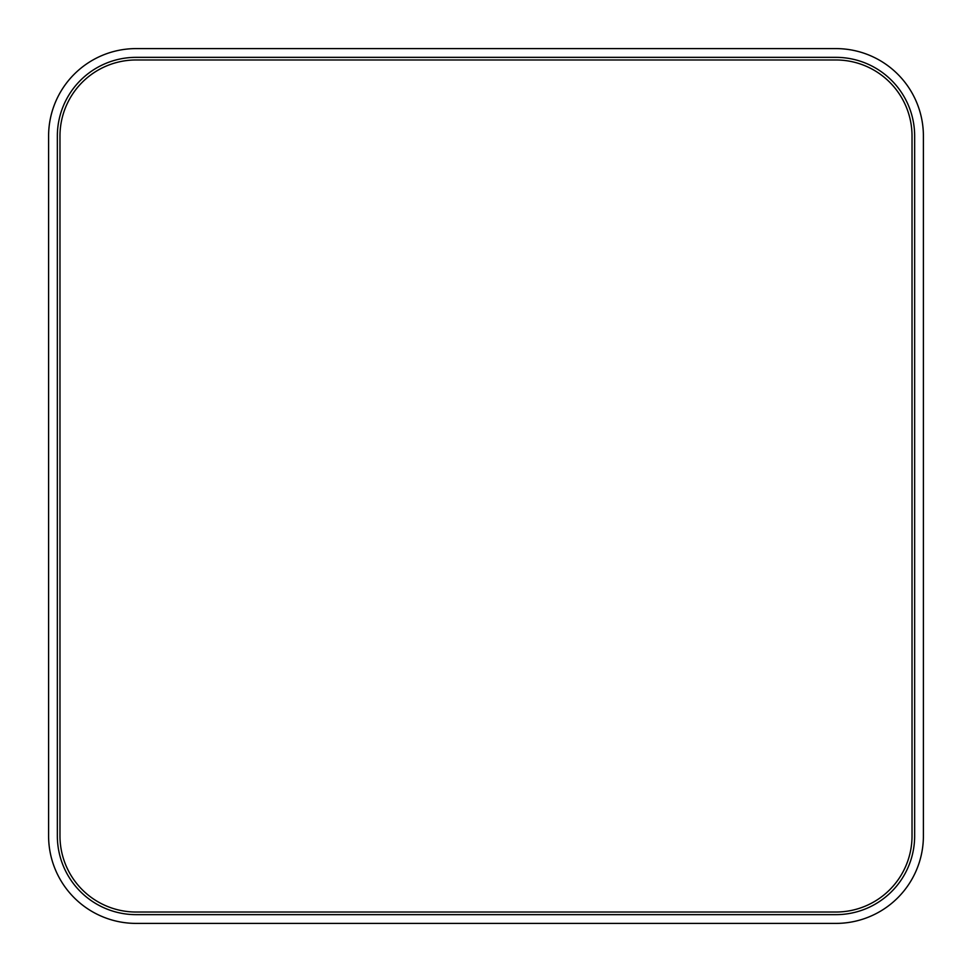 <?xml version="1.0" encoding="UTF-8"?>
<svg xmlns="http://www.w3.org/2000/svg" width="972" height="972" viewBox="0 0 972 972"><rect width="100%" height="100%" fill="white"/><g stroke="black" fill="none" stroke-linecap="round" stroke-linejoin="round"><path stroke-width="1.46" d="M136.08 912.028L835.92 912.028A76.108 76.108 0 0 0 912.028 835.92L912.028 136.08A76.108 76.108 0 0 0 835.92 59.972L136.08 59.972A76.108 76.108 0 0 0 59.972 136.08L59.972 835.92A76.108 76.108 0 0 0 136.08 912.028L835.92 912.028A76.108 76.108 0 0 0 912.028 835.92L912.028 136.08A76.108 76.108 0 0 0 835.92 59.972L136.08 59.972A76.108 76.108 0 0 0 59.972 136.08L59.972 835.92A76.108 76.108 0 0 0 136.08 912.028M57.348 136.08L57.348 835.92A78.732 78.732 0 0 0 136.08 914.652L835.92 914.652A78.732 78.732 0 0 0 914.652 835.92L914.652 136.08A78.732 78.732 0 0 0 835.92 57.348L136.08 57.348A78.732 78.732 0 0 0 57.348 136.08L57.348 835.92A78.732 78.732 0 0 0 136.08 914.652L835.92 914.652A78.732 78.732 0 0 0 914.652 835.92L914.652 136.08A78.732 78.732 0 0 0 835.92 57.348L136.08 57.348A78.732 78.732 0 0 0 57.348 136.08M835.92 48.6L136.08 48.6A87.48 87.48 0 0 0 48.6 136.08L48.6 835.92A87.48 87.48 0 0 0 136.08 923.4L835.92 923.4A87.48 87.48 0 0 0 923.4 835.92L923.4 136.08A87.48 87.48 0 0 0 835.92 48.6"/></g></svg>
